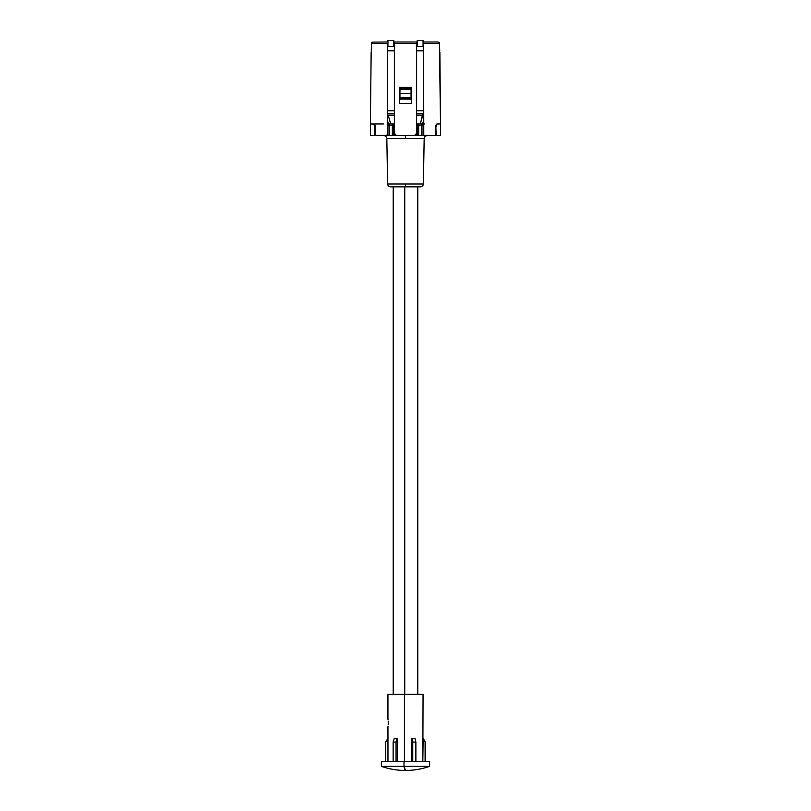 <?xml version="1.0" encoding="UTF-8"?>
<svg xmlns="http://www.w3.org/2000/svg" width="811" height="811" viewBox="0 0 811 811"><rect width="100%" height="100%" fill="white"/><g stroke="black" fill="none" stroke-linecap="round" stroke-linejoin="round"><path stroke-width="1.22" d="M388.236 115.162L394.379 115.162L388.236 115.162L390.638 123.941L388.236 115.162M416.621 115.162L422.764 115.162L420.362 123.941L422.764 113.702L422.764 115.162L416.621 115.162M423.352 42.01L423.352 44.879A4.39 4.39 0 0 1 423.636 45.234L423.352 42.395M439.886 52.259L440.505 123.941L439.41 42.902L438.052 42.01L423.636 42.01L438.052 42.01L439.521 43.459L423.636 43.459L423.636 42.111L423.636 43.459L439.521 43.459L439.734 50.961M423.17 135.64L440.616 135.64L440.616 123.941L440.616 135.64L423.058 135.64L423.058 125.401L421.588 125.401L421.588 123.941L416.398 123.941L418.669 123.941L417.27 124.965M394.379 45.234L394.085 44.879A4.39 4.39 0 0 1 394.379 45.234L394.085 42.01L394.379 43.459L416.621 43.459L416.621 42.01L394.085 42.01L394.085 44.879L394.805 45.923M371.164 51.924L370.384 123.941L373.81 124.144L375.179 126.871L374.763 135.64L386.482 135.518L375.371 135.255M371.59 42.902L371.266 50.971M386.827 138.519L405.5 138.519L405.5 135.64L405.5 138.519L424.173 138.519L423.383 183.975L387.617 183.975L423.383 183.975L424.173 138.519L386.827 138.519L387.617 183.975L386.827 138.519C386.614 136.775 385.641 135.822 383.897 135.64M416.621 113.702L423.636 113.702L416.621 113.702M399.945 90.903L399.945 88.825L411.055 88.825L411.055 98.243L399.945 98.243L411.055 98.243L411.055 97.655L399.945 97.655L399.945 89.453L411.055 89.453L411.055 93.427L399.945 93.427L411.055 93.427L411.055 97.655L399.945 97.655L399.945 89.453L411.055 89.453L411.055 88.825L399.945 88.825L399.651 89.443M411.349 89.443L411.055 90.903M417.27 124.975L417.209 135.64L416.357 135.011L416.357 135.64L395.849 135.64L394.379 134.18L394.379 42.01L416.621 42.01L416.621 43.459L394.379 43.459L394.379 134.18L395.281 135.528A1.46 1.46 0 0 0 395.849 135.64L415.151 135.64L416.509 134.738L416.621 43.459L416.621 134.18L415.151 135.64A1.46 1.46 0 0 0 416.195 135.214M392.402 123.941L392.331 123.941A1.46 1.46 0 0 1 393.791 125.401L392.331 123.941L394.602 123.941L392.331 123.941A1.46 1.46 0 0 1 393.791 125.401L394.379 125.675L393.791 125.411L393.791 135.64L394.643 135.011L395.281 135.528M423.058 135.64L423.058 125.401A1.46 1.46 0 0 0 421.588 123.941L424.518 123.941L418.669 123.941L418.669 125.401L421.588 125.401L421.588 123.941L423.058 125.401L417.209 125.411A1.46 1.46 0 0 1 418.669 123.941L418.669 135.64L421.588 135.64L421.588 125.401L421.588 135.64L423.058 135.64L418.669 135.64L418.669 125.401L417.209 125.401A1.46 1.46 0 0 1 418.669 123.941L417.209 125.401L417.209 135.64L418.669 135.64L417.209 135.64M393.73 124.975L392.331 125.401L392.331 135.64L393.791 135.64L393.791 125.401L392.331 123.941L388.479 123.941M387.942 40.55L387.942 46.399L393.791 46.399L387.364 46.399L387.942 46.399L387.942 40.55L393.791 40.55L387.942 40.55M393.791 46.399L393.791 40.55L393.791 46.399L394.379 46.399L393.791 46.399M423.058 40.55L423.058 46.399L423.058 40.55L417.209 40.55L417.209 46.399L423.636 46.399L417.209 46.399L417.209 40.55L423.058 40.55M423.383 183.975C423.18 185.709 422.196 186.672 420.453 186.844L390.547 186.844C388.804 186.672 387.82 185.709 387.617 183.975M411.349 99.074L399.651 99.074L399.651 87.365L411.349 87.365L399.651 87.365L411.349 87.365L411.349 103.453L399.651 103.453L399.651 87.365L399.651 103.453L411.349 103.453L411.349 87.365L411.349 99.074L399.651 99.074M395.849 134.18L394.379 134.18M416.378 125.644L417.371 124.235L418.669 123.941L416.378 125.644M392.331 123.941L393.629 124.235L394.622 125.644L392.331 123.941L389.412 123.941L389.412 125.401L392.331 125.401L392.331 123.941L392.331 125.401L387.942 125.401L389.412 123.941L389.412 135.64L392.331 135.64L392.331 125.401L393.791 125.401M387.364 124.57L387.942 125.401A1.46 1.46 0 0 1 389.412 123.941M405.5 183.975L405.5 186.844L420.453 186.844L390.547 186.844L405.5 186.844L405.5 183.975M387.648 42.01L387.364 45.234A4.39 4.39 0 0 1 387.648 44.879L387.648 42.01M387.242 123.09L388.297 122.593L387.891 123.941M417.209 126.871L416.621 126.871L417.209 126.871M394.379 126.871L393.791 126.871L394.379 126.871M387.293 124.488L387.942 125.401L387.942 135.64L389.412 135.64L389.412 125.401L387.942 125.401L387.942 135.64L386.482 135.64L387.83 135.64M387.942 126.871L387.364 126.871L387.942 126.871M416.621 112.607L416.621 134.18L415.151 134.18M416.621 46.399L417.209 46.399L416.621 46.399M383.36 123.941L370.384 123.941L370.384 135.64L374.763 135.64L374.763 126.871L373.81 124.144M371.914 42.436L372.948 42.01L371.479 43.459L387.364 43.459L387.364 42.01L372.391 42.121L387.364 42.01L387.364 134.19L387.364 43.459L371.479 43.459L371.377 49.542M387.871 123.971L388.297 122.593L388.297 123.941L388.297 122.593L387.364 123.11M394.379 113.702L387.364 113.702M387.364 110.772L394.379 110.772L387.364 110.772M394.379 112.607L394.511 113.205L394.379 112.607M387.364 50.789L394.379 50.789L387.364 50.789M374.631 125.695L374.276 124.752M423.058 126.871L423.636 126.871L423.058 126.871M373.972 123.941L375.077 125.34L375.108 134.18L375.99 135.64L370.384 135.64M387.648 42.111L387.648 43.459M386.888 135.255L387.364 134.18M388.297 122.593L387.364 122.593M423.636 123.505L423.636 122.593L422.703 122.593L422.703 123.941L422.703 122.593L423.636 123.039M423.109 123.941L422.703 122.593L423.758 123.09M417.128 135.64L416.357 135.64M394.643 135.64L393.872 135.64M393.791 135.64L387.942 135.64M436.237 135.64L435.821 126.871L436.237 135.64M423.636 50.789L416.621 50.789L423.636 50.789L423.636 110.772L416.621 110.772L423.636 110.772L423.636 113.702M375.655 135.549L385.894 135.64M374.794 124.58L375.108 134.18M423.636 122.593L422.703 122.593M436.369 125.695L436.237 126.871L436.369 125.695M437.19 124.144L436.724 124.752L437.19 124.144M437.565 123.941L440.505 123.941M416.621 45.234L416.915 42.01L416.621 45.234A4.39 4.39 0 0 1 416.915 44.879L416.195 45.923M423.636 134.18L423.636 43.459L423.768 134.788A1.46 1.46 0 0 0 423.778 134.788M435.629 135.255L435.923 125.34L437.028 123.941M435.345 135.549L425.106 135.64L435.345 135.549M423.768 134.788L424.123 135.265A1.46 1.46 0 0 0 425.106 135.64L424.112 135.255M424.123 135.265L435.01 135.64M435.892 134.18L435.811 126.283L436.602 124.103M439.41 42.902L439.521 43.459M404.75 694.378L404.75 186.844L404.75 694.378M429.424 761.671L404.02 761.671L429.637 761.671L429.637 766.354C421.821 769.071 413.772 770.44 405.5 770.45L404.02 766.354L381.363 766.354L404.02 766.354L404.02 761.671L381.363 761.671L381.363 766.354C389.179 769.071 397.228 770.44 405.5 770.45L405.5 770.45A73.172 4.491 90 0 1 404.02 766.354L429.637 766.354L404.02 766.354L404.02 761.671L381.403 761.671M422.896 694.378L404.425 694.378L404.425 761.671L404.425 694.378L387.942 694.378L387.942 718.789M397.319 738.263L397.319 761.671L397.319 738.263L396.062 742.065L393.132 742.065L394.339 738.263L393.132 742.065L393.132 761.671L393.132 742.065L396.062 742.065L396.062 761.671L396.062 742.065L397.268 738.263L394.339 738.263L397.319 738.263M387.962 738.263L387.962 761.671L387.962 738.263L385.681 742.065L385.681 761.671L385.681 742.065L387.962 738.263L387.942 727.305M387.952 727.102L388.063 726.149L387.952 727.102M388.205 724.73L388.266 723.047L388.205 724.73M388.205 721.364L388.266 723.047L388.205 721.364M387.952 719.002L388.063 719.945L387.952 719.002M413.326 738.263L411.714 738.263L411.714 761.671L411.714 738.263L412.738 742.065L411.755 738.263L414.897 738.263L415.881 742.065L412.738 742.065L412.738 761.671L412.738 742.065L415.881 742.065L415.881 761.671L415.881 742.065L414.897 738.263L413.326 738.263M423.028 738.263L425.319 742.065L425.319 761.671L425.319 742.065L423.129 738.263L422.825 761.671L422.825 738.263L425.106 742.065L422.916 738.263L423.058 694.378L387.972 694.378M425.106 761.671L425.106 742.065L425.106 761.671M424.173 138.519C424.386 136.775 425.359 135.822 427.103 135.64M393.213 694.378L393.213 186.844M417.787 694.378L417.787 186.844"/></g></svg>
